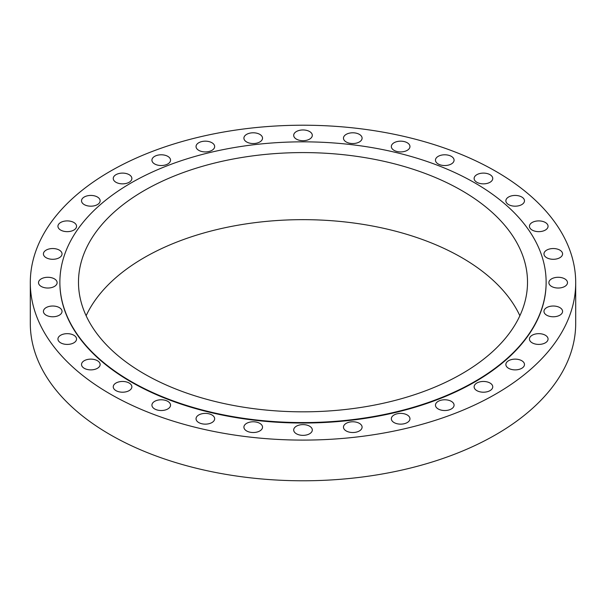 <?xml version="1.0" encoding="UTF-8"?>
<svg xmlns="http://www.w3.org/2000/svg" width="606" height="606" viewBox="0 0 606 606"><rect width="100%" height="100%" fill="white"/><g stroke="black" fill="none" stroke-linecap="round" stroke-linejoin="round"><path stroke-width="0.91" d="M407.232 414.966A9.31 5.378 0 0 0 397.089 413.8A9.31 5.378 0 0 0 391.34 418.769A9.31 5.378 0 0 0 394.067 422.571A9.31 5.378 0 0 0 404.217 423.73A9.31 5.378 0 0 0 409.959 418.769A9.31 5.378 0 0 0 407.232 414.966M359.366 423.352A9.31 5.378 0 0 0 349.223 422.185A9.31 5.378 0 0 0 343.473 427.154A9.31 5.378 0 0 0 346.2 430.949A9.31 5.378 0 0 0 356.343 432.116A9.31 5.378 0 0 0 362.093 427.154A9.31 5.378 0 0 0 359.366 423.352M309.583 426.185A9.31 5.378 0 0 0 299.44 425.018A9.31 5.378 0 0 0 293.69 429.98A9.31 5.378 0 0 0 296.417 433.782A9.31 5.378 0 0 0 306.56 434.949A9.31 5.378 0 0 0 312.31 429.98A9.31 5.378 0 0 0 309.583 426.185M259.8 423.352A9.31 5.378 0 0 0 249.657 422.185A9.31 5.378 0 0 0 243.907 427.154A9.31 5.378 0 0 0 246.634 430.949A9.31 5.378 0 0 0 256.777 432.116A9.31 5.378 0 0 0 262.527 427.154A9.31 5.378 0 0 0 259.8 423.352M211.933 414.966A9.31 5.378 0 0 0 201.783 413.8A9.31 5.378 0 0 0 196.041 418.769A9.31 5.378 0 0 0 198.768 422.571A9.31 5.378 0 0 0 208.911 423.73A9.31 5.378 0 0 0 214.66 418.769A9.31 5.378 0 0 0 211.933 414.966M167.817 401.354A9.31 5.378 0 0 0 157.666 400.187A9.31 5.378 0 0 0 151.924 405.156A9.31 5.378 0 0 0 154.651 408.952A9.31 5.378 0 0 0 164.794 410.118A9.31 5.378 0 0 0 170.544 405.156A9.31 5.378 0 0 0 167.817 401.354M129.146 383.03A9.31 5.378 0 0 0 119.003 381.863A9.31 5.378 0 0 0 113.254 386.833A9.31 5.378 0 0 0 115.981 390.635A9.31 5.378 0 0 0 126.124 391.794A9.31 5.378 0 0 0 131.873 386.833A9.31 5.378 0 0 0 129.146 383.03M97.407 360.706A9.31 5.378 0 0 0 87.264 359.54A9.31 5.378 0 0 0 81.522 364.509A9.31 5.378 0 0 0 84.249 368.304A9.31 5.378 0 0 0 94.392 369.471A9.31 5.378 0 0 0 100.134 364.509A9.31 5.378 0 0 0 97.407 360.706M73.826 335.232A9.31 5.378 0 0 0 63.683 334.073A9.31 5.378 0 0 0 57.941 339.034A9.31 5.378 0 0 0 60.668 342.837A9.31 5.378 0 0 0 70.811 344.003A9.31 5.378 0 0 0 76.553 339.034A9.31 5.378 0 0 0 73.826 335.232M59.312 307.598A9.31 5.378 0 0 0 49.162 306.431A9.31 5.378 0 0 0 43.42 311.401A9.31 5.378 0 0 0 46.147 315.196A9.31 5.378 0 0 0 56.29 316.362A9.31 5.378 0 0 0 62.032 311.401A9.31 5.378 0 0 0 59.312 307.598M54.404 278.858A9.31 5.378 0 0 0 44.261 277.692A9.31 5.378 0 0 0 38.511 282.654A9.31 5.378 0 0 0 41.238 286.456A9.31 5.378 0 0 0 51.389 287.623A9.31 5.378 0 0 0 57.131 282.654A9.31 5.378 0 0 0 54.404 278.858M59.312 250.111A9.31 5.378 0 0 0 49.162 248.952A9.31 5.378 0 0 0 43.42 253.914A9.31 5.378 0 0 0 46.147 257.717A9.31 5.378 0 0 0 56.29 258.883A9.31 5.378 0 0 0 62.032 253.914A9.31 5.378 0 0 0 59.312 250.111M73.826 222.478A9.31 5.378 0 0 0 63.683 221.311A9.31 5.378 0 0 0 57.941 226.28A9.31 5.378 0 0 0 60.668 230.075A9.31 5.378 0 0 0 70.811 231.242A9.31 5.378 0 0 0 76.553 226.28A9.31 5.378 0 0 0 73.826 222.478M97.407 197.003A9.31 5.378 0 0 0 87.264 195.844A9.31 5.378 0 0 0 81.522 200.806A9.31 5.378 0 0 0 84.249 204.608A9.31 5.378 0 0 0 94.392 205.775A9.31 5.378 0 0 0 100.134 200.806A9.31 5.378 0 0 0 97.407 197.003M129.146 174.679A9.31 5.378 0 0 0 119.003 173.513A9.31 5.378 0 0 0 113.254 178.482A9.31 5.378 0 0 0 115.981 182.285A9.31 5.378 0 0 0 126.124 183.444A9.31 5.378 0 0 0 131.873 178.482A9.31 5.378 0 0 0 129.146 174.679M167.817 156.363A9.31 5.378 0 0 0 157.666 155.197A9.31 5.378 0 0 0 151.924 160.158A9.31 5.378 0 0 0 154.651 163.961A9.31 5.378 0 0 0 164.794 165.127A9.31 5.378 0 0 0 170.544 160.158A9.31 5.378 0 0 0 167.817 156.363M211.933 142.743A9.31 5.378 0 0 0 201.783 141.577A9.31 5.378 0 0 0 196.041 146.546A9.31 5.378 0 0 0 198.768 150.349A9.31 5.378 0 0 0 208.911 151.508A9.31 5.378 0 0 0 214.66 146.546A9.31 5.378 0 0 0 211.933 142.743M259.8 134.365A9.31 5.378 0 0 0 249.657 133.199A9.31 5.378 0 0 0 243.907 138.16A9.31 5.378 0 0 0 246.634 141.963A9.31 5.378 0 0 0 256.777 143.13A9.31 5.378 0 0 0 262.527 138.16A9.31 5.378 0 0 0 259.8 134.365M309.583 131.532A9.31 5.378 0 0 0 299.44 130.366A9.31 5.378 0 0 0 293.69 135.335A9.31 5.378 0 0 0 296.417 139.13A9.31 5.378 0 0 0 306.56 140.297A9.31 5.378 0 0 0 312.31 135.335A9.31 5.378 0 0 0 309.583 131.532M359.366 134.365A9.31 5.378 0 0 0 349.223 133.199A9.31 5.378 0 0 0 343.473 138.16A9.31 5.378 0 0 0 346.2 141.963A9.31 5.378 0 0 0 356.343 143.13A9.31 5.378 0 0 0 362.093 138.16A9.31 5.378 0 0 0 359.366 134.365M407.232 142.743A9.31 5.378 0 0 0 397.089 141.577A9.31 5.378 0 0 0 391.34 146.546A9.31 5.378 0 0 0 394.067 150.349A9.31 5.378 0 0 0 404.217 151.508A9.31 5.378 0 0 0 409.959 146.546A9.31 5.378 0 0 0 407.232 142.743M451.349 156.363A9.31 5.378 0 0 0 441.206 155.197A9.31 5.378 0 0 0 435.456 160.158A9.31 5.378 0 0 0 438.183 163.961A9.31 5.378 0 0 0 448.334 165.127A9.31 5.378 0 0 0 454.076 160.158A9.31 5.378 0 0 0 451.349 156.363M490.019 174.679A9.31 5.378 0 0 0 479.876 173.513A9.31 5.378 0 0 0 474.127 178.482A9.31 5.378 0 0 0 476.854 182.285A9.31 5.378 0 0 0 486.997 183.444A9.31 5.378 0 0 0 492.746 178.482A9.31 5.378 0 0 0 490.019 174.679M521.751 197.003A9.31 5.378 0 0 0 511.608 195.844A9.31 5.378 0 0 0 505.866 200.806A9.31 5.378 0 0 0 508.593 204.608A9.31 5.378 0 0 0 518.736 205.775A9.31 5.378 0 0 0 524.478 200.806A9.31 5.378 0 0 0 521.751 197.003M545.332 222.478A9.31 5.378 0 0 0 535.189 221.311A9.31 5.378 0 0 0 529.447 226.28A9.31 5.378 0 0 0 532.174 230.075A9.31 5.378 0 0 0 542.317 231.242A9.31 5.378 0 0 0 548.059 226.28A9.31 5.378 0 0 0 545.332 222.478M559.853 250.111A9.31 5.378 0 0 0 549.71 248.952A9.31 5.378 0 0 0 543.968 253.914A9.31 5.378 0 0 0 546.688 257.717A9.31 5.378 0 0 0 556.838 258.883A9.31 5.378 0 0 0 562.58 253.914A9.31 5.378 0 0 0 559.853 250.111M564.762 278.858A9.31 5.378 0 0 0 554.611 277.692A9.31 5.378 0 0 0 548.869 282.654A9.31 5.378 0 0 0 551.596 286.456A9.31 5.378 0 0 0 561.739 287.623A9.31 5.378 0 0 0 567.489 282.654A9.31 5.378 0 0 0 564.762 278.858M559.853 307.598A9.31 5.378 0 0 0 549.71 306.431A9.31 5.378 0 0 0 543.968 311.401A9.31 5.378 0 0 0 546.688 315.196A9.31 5.378 0 0 0 556.838 316.362A9.31 5.378 0 0 0 562.58 311.401A9.31 5.378 0 0 0 559.853 307.598M545.332 335.232A9.31 5.378 0 0 0 535.189 334.073A9.31 5.378 0 0 0 529.447 339.034A9.31 5.378 0 0 0 532.174 342.837A9.31 5.378 0 0 0 542.317 344.003A9.31 5.378 0 0 0 548.059 339.034A9.31 5.378 0 0 0 545.332 335.232M521.751 360.706A9.31 5.378 0 0 0 511.608 359.54A9.31 5.378 0 0 0 505.866 364.509A9.31 5.378 0 0 0 508.593 368.304A9.31 5.378 0 0 0 518.736 369.471A9.31 5.378 0 0 0 524.478 364.509A9.31 5.378 0 0 0 521.751 360.706M451.349 401.354A9.31 5.378 0 0 0 441.206 400.187A9.31 5.378 0 0 0 435.456 405.156A9.31 5.378 0 0 0 438.183 408.952A9.31 5.378 0 0 0 448.334 410.118A9.31 5.378 0 0 0 454.076 405.156A9.31 5.378 0 0 0 451.349 401.354M490.019 383.03A9.31 5.378 0 0 0 479.876 381.863A9.31 5.378 0 0 0 474.127 386.833A9.31 5.378 0 0 0 476.854 390.635A9.31 5.378 0 0 0 486.997 391.794A9.31 5.378 0 0 0 492.746 386.833A9.31 5.378 0 0 0 490.019 383.03M59.873 282.434A243.127 140.372 0 0 0 59.873 282.654A243.127 140.372 0 0 0 131.078 381.916A243.127 140.372 0 0 0 396.044 412.345A243.127 140.372 0 0 0 546.127 282.654A243.127 140.372 0 0 0 546.127 282.434M131.078 381.469A243.127 140.372 0 0 0 396.044 411.891A243.127 140.372 0 0 0 546.127 282.207A243.127 140.372 0 0 0 474.922 182.951A243.127 140.372 0 0 0 209.956 152.523A243.127 140.372 0 0 0 59.873 282.207A243.127 140.372 0 0 0 131.078 381.469M461.757 190.557A224.515 129.623 0 0 0 217.084 162.453A224.515 129.623 0 0 0 78.485 282.207A224.515 129.623 0 0 0 144.243 373.864A224.515 129.623 0 0 0 388.916 401.96A224.515 129.623 0 0 0 527.515 282.207A224.515 129.623 0 0 0 461.757 190.557M519.872 315.741A224.515 129.623 0 0 0 461.757 257.618A224.515 129.623 0 0 0 244.877 224.076A224.515 129.623 0 0 0 86.128 315.741M30.3 282.654L30.3 323.346A272.7 157.439 0 0 0 110.171 434.669A272.7 157.439 0 0 0 407.361 468.802A272.7 157.439 0 0 0 575.7 323.346L575.7 282.654A272.7 157.439 0 0 0 495.829 171.331A272.7 157.439 0 0 0 198.639 137.198A272.7 157.439 0 0 0 30.3 282.654A272.7 157.439 0 0 0 110.171 393.983A272.7 157.439 0 0 0 407.361 428.116A272.7 157.439 0 0 0 575.7 282.654M546.127 282.654L546.127 282.207M59.873 282.654L59.873 282.207"/></g></svg>
